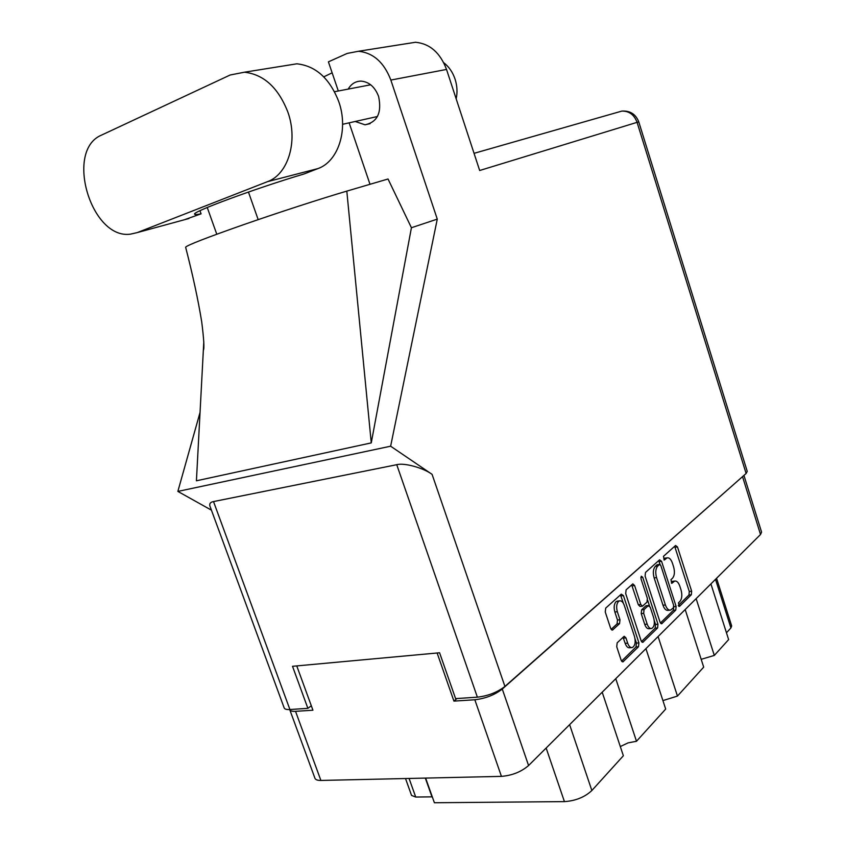 <?xml version="1.0" encoding="UTF-8"?>
<svg xmlns="http://www.w3.org/2000/svg" width="845" height="845" viewBox="0 0 845 845"><rect width="100%" height="100%" fill="white"/><g stroke="black" fill="none" stroke-linecap="round" stroke-linejoin="round"><path stroke-width="1.27" d="M617.811 601.059L616.016 601.714C614.04 604.059 613.65 607.481 614.854 611.991L617.346 611.727C616.142 607.217 616.523 603.784 618.508 601.439L619.469 600.879C621.455 600.52 623.061 602.02 624.297 605.379L634.51 636.549C635.852 642.168 635.113 645.833 632.303 647.545C630.412 647.861 628.86 646.393 627.677 643.151L625.955 637.933L624.191 636.274L617.167 642.823L616.734 646.763L621.181 660.251L622.934 661.888L638.514 646.721L638.915 642.876L623.441 595.619L621.286 594.141L605.717 608.094L605.252 612.002L610.671 628.405L612.488 630.085L619.554 623.642L619.987 619.776L617.346 611.727M641.27 576.227L640.996 578.814L647.376 598.408L646.985 602.115L642.517 606.182L640.795 604.534L634.616 585.564L632.842 583.884L626.103 589.821L625.691 593.602L641.112 640.732L642.802 642.348L657.611 627.941L657.97 624.212L642.718 577.262L641.27 576.227M425.626 778.087L434.393 802.75L564.428 801.62L546.145 748.026M645.105 576.11L660.061 622.163L661.698 623.768L675.778 610.058L676.116 606.446L661.561 561.302L659.575 559.823L645.495 572.445L645.105 576.11M743.938 475.397L761.577 532.128L760.521 534.505L528.579 765.528C521.196 771.876 512.154 775.488 501.434 776.375L320.889 780.442C317.562 780.484 315.586 779.766 314.953 778.277L289.761 709.715C290.321 710.983 292.243 711.522 295.539 711.342L312.935 710.212L296.764 665.913M456.976 698.519L453.934 701.107L474.837 699.766C485.516 698.509 494.674 694.939 502.279 689.045L743.494 475.788M679.982 601.344L678.429 602.865L679.549 606.34L691.347 594.732L691.654 591.215L677.489 546.958L675.577 545.49L663.452 556.348L664.381 559.992L667.106 557.88C669.24 557.489 671.014 559.232 672.409 563.097L673.602 566.837C674.944 571.854 674.585 575.646 672.535 578.191L670.962 579.67L671.86 583.303L674.659 581.075C676.75 580.716 678.472 582.427 679.834 586.208L681.028 589.926C682.348 594.922 681.999 598.735 679.982 601.344M615.762 678.683L636.496 741.266L665.691 709.061L645.929 648.643M696.132 598.63L714.31 655.424L728.633 639.612L710.92 583.906M658.086 636.528L677.458 696.079L703.695 667.127L685.189 609.541M453.934 701.107L437.129 653.005M716.56 578.286L731.664 625.934L730.914 627.93L726.468 632.789M569.614 724.651L591.859 790.508L623.367 755.747L602.2 692.203M409.075 778.456L415.719 797.046L431.985 796.856L425.32 778.087M415.719 797.046L411.547 795.42L405.515 778.53M701.192 659.322L714.31 655.424M662.913 700.589L677.458 696.079M620.304 746.557L628.036 742.882L636.496 741.266M591.859 790.508C584.782 797.141 575.635 800.849 564.428 801.62M673.053 581.265L671.257 581.962L673.655 581.687M665.522 558.08L663.779 558.746L666.177 558.439M678.25 605.516L688.971 594.996L689.288 591.479L674.669 546.303M660.082 564.46L658.699 560.615M660.431 622.997L673.37 610.301L673.771 606.9M673.391 607.787L673.623 605.252L660.822 565.548L659.639 564.397L657.727 566.065C655.593 568.622 655.202 572.477 656.565 577.621L665.406 604.967C666.779 608.749 668.511 610.46 670.603 610.101L673.391 607.787M657.421 564.682L659.427 564.523M669.8 610.185L668.194 610.354C666.092 610.703 664.36 608.991 662.987 605.221L654.146 577.906C652.784 572.762 653.174 568.917 655.319 566.361L657.019 564.83M654.294 620.642L655.53 624.444L655.16 628.173L641.492 641.577M642.242 606.214L640.066 606.446L638.345 604.798L631.669 584.835M647.629 600.151L649.478 605.844M647.185 624.138C648.358 627.328 649.847 628.775 651.675 628.479C654.315 626.832 654.991 623.293 653.692 617.853L650.217 607.143L648.157 605.717L644.059 609.594L643.668 613.343L647.185 624.138L644.735 624.37C645.897 627.571 647.397 629.007 649.224 628.712L650.946 628.543M646.351 605.738L648.157 605.717M644.735 624.37L641.218 613.597L641.609 609.847L645.717 605.981M631.511 647.608L629.81 647.756C627.909 648.073 626.367 646.605 625.173 643.372L623.029 637.246M611.146 629.377L617.061 623.885L617.494 620.019L614.854 611.991M623.399 603.33L620.462 594.88M621.582 661.117L636.031 646.932L636.433 643.098L635.06 638.904M184.326 219.763L201.078 213.827C196.98 214.63 194.836 214.746 194.646 214.197C191.054 212.253 255.359 188.456 304.105 173.943L317.931 168.588C338.264 161.511 348.742 129.57 338.782 101.664C329.772 78.5 315.787 65.878 296.838 63.808L284.691 65.762M267.474 181.664C288.103 174.419 298.391 141.157 287.818 111.952C278.28 87.7 263.82 74.445 244.437 72.205L230.157 75.004L101.611 135.073C64.357 150.283 91.123 239.8 130.447 234.149L137.207 232.607L267.474 181.664L317.931 168.588M443.741 62.699C448.959 66.744 452.74 72.248 455.085 79.187C457.187 85.789 457.557 92.348 456.173 98.854M355.217 121.479L365.029 124.806C377.451 122.113 381.972 112.66 378.602 96.436C374.916 86.887 369.043 81.785 360.984 81.12C355.523 81.215 351.266 83.877 348.193 89.095M406.054 43.76L415.508 42.261C429.883 43.686 440.213 52.749 446.53 69.438L479.675 170.5L637.077 122.345L746.114 473.475L504.919 686.436C497.293 692.33 488.114 695.91 477.372 697.178L455.592 698.614L439.58 652.773L292.518 666.304L307.876 708.342L311.319 705.786M477.372 697.178L396.749 464.697C403.952 462.532 423.482 467.898 432.08 474.351L390.633 446.202L437.277 219.119L390.844 80.064C384.084 62.424 373.3 52.823 358.47 51.26L347.211 53.425L328.409 61.843L338.317 90.996M349.133 122.842L370.004 184.305M346.809 191.118L371.261 442.896L196.42 480.794L203.339 350.326C204.437 348.742 203.898 339.267 201.723 321.913C198.163 299.964 192.797 275.058 185.625 247.173C187.432 245.113 206.729 237.614 243.518 224.696C278.533 212.496 321.216 198.638 346.809 191.118L388.035 178.992L411.42 227.738L437.277 219.119M371.261 442.896L411.42 227.738M390.633 446.202L177.862 491.41L200.054 412.381M216.774 234.223L207.236 207.479M258.179 219.637L248.451 192.047M307.876 708.342L289.909 709.525C286.645 709.715 284.733 709.187 284.184 707.941L209.898 505.997C209.254 503.62 210.468 502.141 213.51 501.571L289.909 709.525M619.966 111.624L621.867 111.086C629.113 110.959 634.183 114.719 637.077 122.345L638.778 121.891L747.244 471.383L746.114 473.475M396.749 464.697L213.51 501.571M211.43 510.158L177.862 491.41M332.138 72.818L323.783 76.853M203.339 350.326L203.793 341.729M201.078 213.827L199.959 210.711M760.521 534.505L742.586 476.812M502.279 689.045L528.579 765.528M501.434 776.375L474.837 699.766M295.539 711.342L320.889 780.442M730.914 627.93L715.504 579.343M671.437 583.24L672.081 583.166M663.969 559.95L664.582 559.865M675.123 547.275L677.489 546.958M689.288 591.479L691.654 591.215M688.971 594.996L691.347 594.732M678.873 606.414L679.549 606.34M659.163 561.608L661.561 561.302M673.792 606.678L676.116 606.446M673.37 610.301L675.778 610.058M661.022 623.642L662.068 623.547M655.319 566.361L657.727 566.065M654.146 577.906L656.565 577.621M662.987 605.221L665.406 604.967M655.16 628.173L657.611 627.941M642.073 642.211L643.203 642.105M632.166 585.849L634.616 585.564M638.345 604.798L640.795 604.534M640.827 577.494L642.718 577.262M655.53 624.444L657.97 624.212M641.609 609.847L644.059 609.594M641.218 613.597L643.668 613.343M623.462 638.155L625.955 637.933M625.173 643.372L627.677 643.151M617.494 620.019L619.987 619.776M617.061 623.885L619.554 623.642M611.717 629.958L612.889 629.852M620.969 595.905L623.441 595.619M636.433 643.098L638.915 642.876M636.031 646.932L638.514 646.721M622.142 661.719L623.378 661.624M446.53 69.438L390.844 80.064M432.08 474.351L504.919 686.436M189.1 218.464L137.207 232.607M616.987 601.144L619.469 600.879M672.271 581.36L674.659 581.075M664.719 558.186L667.106 557.88M657.23 564.703L659.639 564.397M646.076 605.77L648.516 605.506M365.029 124.806L370.142 123.645M334.525 91.714L370.68 84.785M342.605 124.299L377.462 116.504M474.045 153.336L621.867 111.086C630.127 110.579 635.767 114.181 638.778 121.891M358.47 51.26L415.508 42.261M296.838 63.808L244.437 72.205"/></g></svg>
